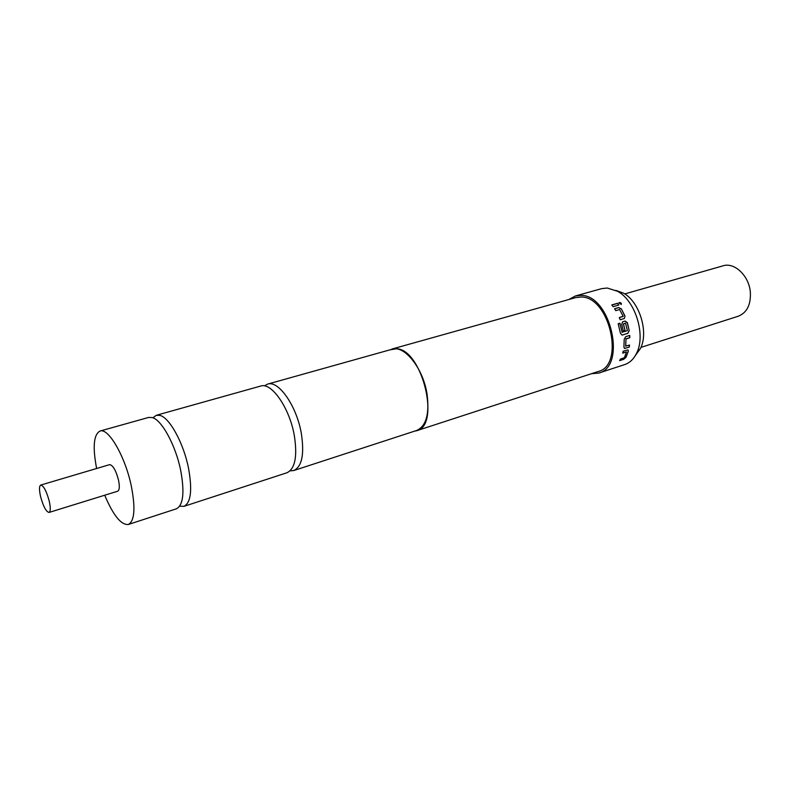 <?xml version="1.0" encoding="UTF-8"?>
<svg xmlns="http://www.w3.org/2000/svg" width="790" height="790" viewBox="0 0 790 790"><rect width="100%" height="100%" fill="white"/><g stroke="black" fill="none" stroke-linecap="round" stroke-linejoin="round"><path stroke-width="1.19" d="M621.295 304.466C621.582 303.261 620.93 302.61 619.321 302.521L621.295 304.466L618.837 302.916M264.344 385.895L267.563 384.128C278.445 379.97 296.625 405.853 301.316 433.345C304.506 454.211 301.987 466.604 293.771 470.534L290.078 470.86M152.905 417.791L156.331 415.283L160.005 415.412C169.623 417.722 183.606 443.21 188.524 468.194C192.444 490.037 190.923 502.756 183.942 506.351L179.676 506.173M624.732 293.929L723.048 265.825C734.424 261.974 749.058 275.799 750.342 292.122C750.984 304.634 746.985 312.662 738.344 316.197L640.927 347.393M49.266 501.235C50.659 507.782 50.59 511.525 49.039 512.453C46.096 511.762 43.262 506.39 40.517 496.337C39.105 489.78 39.174 486.018 40.734 485.06C43.657 485.732 46.501 491.123 49.266 501.235M40.734 485.06L109.632 464.639C112.94 465.152 115.903 470.317 118.53 480.142C119.784 486.522 119.507 490.205 117.69 491.202L49.039 512.453M615.854 290.384L623.458 293.139C639.594 301.642 649.005 332.649 640.325 348.706L635.515 355.263M598.8 373.058L624.692 364.585C629.66 362.906 633.58 359.213 636.444 353.515C646.131 335.602 635.555 300.773 617.553 291.293L607.224 288.024L601.634 288.646L575.406 295.964L580.917 295.381C610.631 294.769 626.934 366.56 598.8 373.058L591.384 373.729M389.845 349.881L396.728 348.736C422.334 349.792 440.702 425.78 416.745 430.698L414.464 431.182M391.968 349.032L575.801 297.573L581.134 297.01C609.623 296.487 625.216 365.266 598.237 371.498L416.745 430.698M626.49 351.925L624.386 357.712L620.446 359.075L619.597 360.645L623.596 359.351L625.986 357.376L628.346 351.214L627.932 349.891L623.192 351.195L622.708 353.13L626.49 351.925L622.757 352.952M623.903 346.958L624.544 348.42L629.245 347.116L629.541 345.042L625.66 346.129L625.947 339.048L629.847 337.676L629.729 335.414L625.71 336.668L624.209 339.295L623.903 346.958M622.273 332.393L619.775 323.258L618.175 323.742L620.486 333.37L622.026 335.079L627.882 333.331L629.196 330.684L627.25 322.715L624.979 321.115L622.56 321.846L621.74 324.394L623.3 330.971L625.038 330.437L623.35 323.959L625.522 323.14L627.379 330.664L621.977 332.274M625.038 330.437L623.488 323.92L625.522 323.14M629.196 330.684L627.388 322.675L625.117 321.066L622.688 321.797M622.135 332.274L619.913 323.209L618.165 323.732M619.567 309.532L623.152 316.267L619.281 317.59L620.17 319.762L624.347 318.498L624.999 316.04L621.335 308.86L618.61 307.557L614.551 308.742L615.746 310.648L619.567 309.532M617.474 303.301L618.797 305.019L613.129 306.678L611.806 304.94L617.474 303.301L618.629 305.068M183.942 506.351L286.938 472.766C295.085 468.855 297.544 456.432 294.315 435.507C289.565 407.926 271.434 381.925 260.641 386.063L156.331 415.283M104.715 495.221C113.256 515.406 121.127 525.162 128.326 524.481L176.368 508.819C183.25 505.254 184.712 492.516 180.732 470.593C175.755 445.54 161.812 419.925 152.292 417.574L148.658 417.426L100.004 431.054C93.655 434.51 92.529 446.992 96.627 468.5M128.326 524.481C134.616 521.084 135.594 508.217 131.278 485.88C125.176 456.373 108.349 427.499 100.004 431.054M267.563 384.128L392.028 349.269C404.46 344.756 423.351 368.505 427.104 394.477C429.543 414.227 426.067 426.225 416.666 430.471L293.771 470.534M568.899 299.499L575.406 295.964M617.385 303.449L611.894 305.049M619.291 317.62L623.093 316.444M624.317 318.508L624.999 316.04M624.87 316.119L621.335 308.86M621.226 308.979L618.61 307.557M618.501 307.685L614.61 308.821M623.3 330.931L624.89 330.437M627.882 333.331L629.047 330.684M622.402 335.019L627.724 333.311M624.288 348.281L625.236 348.39M625.087 348.291L629.245 347.116M629.373 345.092L629.097 347.017M625.947 339.048L625.759 346.237M625.897 338.821L629.847 337.676M629.581 335.464L629.689 337.636M619.745 360.398L623.596 359.351M623.468 359.193L625.986 357.376M625.858 357.228L628.346 351.214M628.208 351.096L628.02 349.931M623.458 293.139L617.553 291.293M640.325 348.706L636.444 353.515"/></g></svg>
